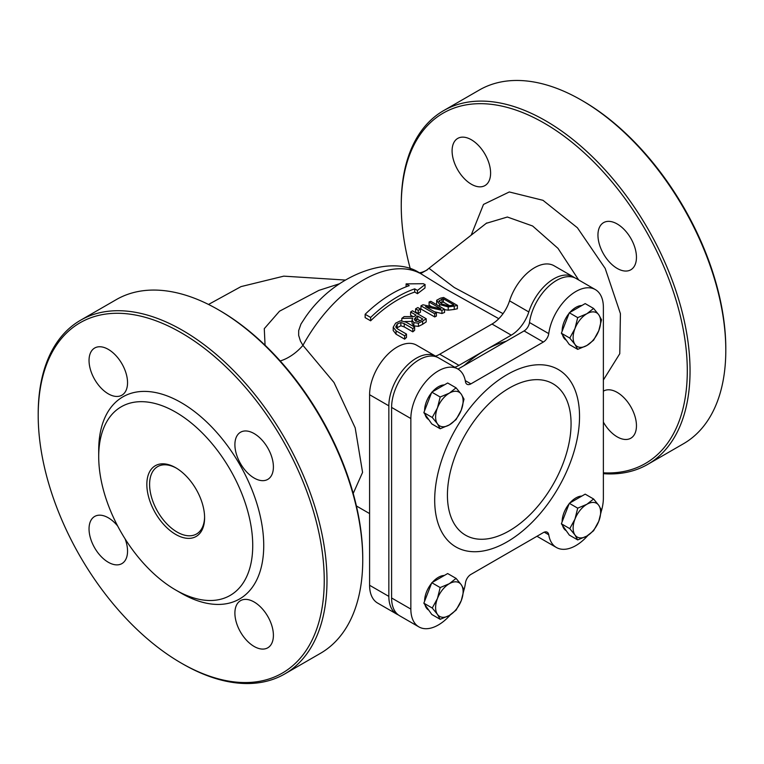<?xml version="1.0" encoding="UTF-8"?>
<svg xmlns="http://www.w3.org/2000/svg" width="764" height="764" viewBox="0 0 764 764"><rect width="100%" height="100%" fill="white"/><g stroke="black" fill="none" stroke-linecap="round" stroke-linejoin="round"><path stroke-width="1.15" d="M544.245 532.164L548.753 534.771A38.897 22.462 120 0 0 556.421 547.501A38.897 22.462 120 0 0 587.908 535.421M601.478 510.648A38.897 22.462 120 0 0 603.379 497.937L603.379 307.386A38.897 22.462 120 0 0 595.318 289.575A38.897 22.462 120 0 0 567.509 297.836A38.897 22.462 120 0 0 548.753 333.629L529.5 322.513A7.783 4.489 -60 0 1 524.075 330.936L457.999 369.088M524.075 330.936L543.328 342.052A7.783 4.489 120 0 0 548.753 333.629M543.328 342.052L470.901 383.872L465.276 380.625M457.798 368.974A38.897 22.462 120 0 0 427.83 379.393A38.897 22.462 120 0 0 410.851 418.538L410.851 609.089A38.897 22.462 120 0 0 418.901 626.9L399.648 615.784A38.897 22.462 120 0 1 391.598 597.973L391.598 407.422A38.897 22.462 120 0 1 408.578 368.277A38.897 22.462 120 0 1 438.546 357.858L457.798 368.974A38.897 22.462 120 0 1 465.477 381.704A7.783 4.489 120 0 0 467.005 384.254A7.783 4.489 120 0 0 470.901 383.872M418.901 626.9A38.897 22.462 120 0 0 450.388 614.819M463.958 590.037A38.897 22.462 120 0 0 465.477 582.846A7.783 4.489 120 0 1 470.901 574.423L543.328 532.604A7.783 4.489 120 0 1 547.225 532.221A7.783 4.489 120 0 1 548.753 534.771M536.977 536.271A38.897 22.462 120 0 0 537.168 536.385L556.421 547.501M454.79 367.236A27.227 15.719 120 0 0 458.963 365.354L439.711 354.238A27.227 15.719 -60 0 1 435.537 356.119M437.123 357.151A38.897 22.462 120 0 0 435.795 356.272L416.542 345.156A38.897 22.462 120 0 0 386.574 355.575A38.897 22.462 120 0 0 369.595 394.721L369.595 585.272A38.897 22.462 120 0 0 377.645 603.082L396.898 614.199A38.897 22.462 120 0 0 398.331 614.905M435.795 356.272A38.897 22.462 120 0 0 405.827 366.691A38.897 22.462 120 0 0 388.847 405.837L388.847 596.388A38.897 22.462 120 0 0 396.898 614.199M492.006 324.041L511.259 335.157A27.227 15.719 120 0 0 528.803 311.951L509.55 300.835A27.227 15.719 -60 0 1 492.006 324.041L439.711 354.238M511.259 335.157L458.963 365.354M393.212 327.202L396.086 330.86L404.672 335.816A120.578 69.62 -60 0 1 406.496 334.097L397.872 329.122L395.733 327.002L397.175 324.06L400.852 322.523L404.213 323.63L412.799 328.587A120.578 69.62 -60 0 1 414.623 327.097L406.037 322.141L400.537 320.784L395.609 323.153L393.212 327.202L393.212 330.621L393.212 327.393M412.799 328.587L412.799 331.843L404.213 326.887L400.852 325.779L396.43 328.109M406.496 334.097L406.496 337.421A116.691 67.375 120 0 0 404.672 339.159L396.086 334.202L393.212 330.526M404.672 335.816L404.672 339.159M414.623 327.097L414.623 330.334A116.691 67.375 120 0 0 412.799 331.843M436.693 300.233L439.644 304.521L448.22 306.908L454.236 306.125A120.578 69.62 -60 0 1 457.369 305.419L443.617 297.483A120.578 69.62 120 0 0 440.456 298.199L436.693 300.233L436.597 304.655M457.369 305.419L457.369 308.771A116.691 67.375 120 0 0 454.236 309.439L448.22 310.165L444.543 309.678M438.985 301.197L441.984 299.125A120.578 69.62 -60 0 1 443.378 298.791L453.959 304.903A120.578 69.62 120 0 0 452.565 305.237L448.115 305.772L441.573 303.871L439.099 300.72L439.099 301.694M443.378 298.791L443.378 302.114A116.691 67.375 120 0 0 441.984 302.429L440.236 302.993M449.652 305.743L443.378 302.114M420.954 305.829L434.706 313.765A120.578 69.62 -60 0 1 436.406 312.887L425.519 306.603L441.945 310.308A120.578 69.62 -60 0 1 444.543 309.248L430.791 301.303A120.578 69.62 120 0 0 429.091 301.99L440.943 308.837L423.008 304.779A120.578 69.62 120 0 0 420.954 305.829L420.954 309.009L434.706 316.945L434.706 313.765M429.091 301.99L429.091 305.199L431.622 306.66M444.543 309.248L444.543 312.466A116.691 67.375 120 0 0 441.945 313.517L434.449 311.76M441.945 310.308L441.945 313.517M436.406 312.887L436.406 316.067A116.691 67.375 120 0 0 434.706 316.945M406.114 283.883L409.217 285.669A120.578 69.62 120 0 0 365.135 314.281L370.635 317.452A120.578 69.62 -60 0 1 414.718 288.849L417.469 290.435L424.975 284.6L423.457 283.711L406.114 283.883L406.114 286.806M424.975 287.99L425.07 284.447L424.975 287.99L417.469 293.682L414.718 292.087A116.691 67.375 120 0 0 370.635 320.813L365.135 317.633L365.135 314.281M370.635 317.452L370.635 320.813M414.718 288.849L414.718 292.087M417.469 290.435L417.469 293.682M401.797 318.416L412.675 318.177L412.044 320.03L413.849 322.618L418.424 323.191L422.645 321.109A120.578 69.62 -60 0 1 426.188 318.741L412.436 310.805A120.578 69.62 120 0 0 410.612 311.998L416.084 315.16A120.578 69.62 120 0 0 413.983 316.582L404.166 316.582A120.578 69.62 120 0 0 401.797 318.416L401.797 320.727M420.964 320.259L418.309 321.539L415.616 321.109L414.231 319.295L416.008 317.127A120.578 69.62 -60 0 1 417.612 316.038L422.778 319.027A120.578 69.62 120 0 0 420.964 320.259M417.612 316.038L417.612 319.228A116.691 67.375 120 0 0 416.008 320.317L415.263 320.89M420.229 320.737L417.612 319.228M426.188 318.741L426.188 321.921A116.691 67.375 120 0 0 422.645 324.299L418.424 326.4L413.849 325.836L412.044 323.248L412.044 320.03M412.044 321.386L404.882 321.539M410.612 311.998L410.612 315.188L413.018 316.573M417.812 307.548A120.578 69.62 120 0 0 415.606 308.837L415.606 312.018L418.233 313.536L418.233 310.356A120.578 69.62 -60 0 1 420.439 309.067L417.812 307.548M420.439 309.067L420.439 312.247A116.691 67.375 120 0 0 418.233 313.536M415.606 308.837L418.233 310.356M353.207 493.458L362.575 472.391L355.184 427.84L334.011 382.525L302.936 345.357L300.472 341.155L298.667 335.425L298.695 330.554L300.959 324.051L305.447 317.165M420.019 273.254A31.114 25.403 118.1 0 1 420.611 273.579L445.087 288.63L498.796 318.693M595.318 289.575L576.066 278.459A38.897 22.462 120 0 0 548.256 286.72A38.897 22.462 120 0 0 529.5 322.513M463.987 365.631A116.691 67.375 -60 0 1 485.111 350.256A116.691 67.375 -60 0 1 506.236 341.241M574.643 277.752A38.897 22.462 120 0 0 573.315 276.874A38.897 22.462 120 0 0 528.803 311.951M573.315 276.874L554.062 265.757A38.897 22.462 120 0 0 509.55 300.835M280.207 360.952A31.114 17.19 137 0 0 302.936 345.357A116.691 67.375 -60 0 1 420.611 273.579L427.582 269.654C423.6 271.927 420.582 272.939 418.548 272.7M339.493 283.759L318.903 290.377L279.5 311.215L264.277 328.673L265.07 345.232M486.276 223.317L507.372 217.024L532.613 225.991L557.997 248.367L578.663 279.958M503.046 313.66L454.255 287.503L429.272 268.527M410.402 269.148A202.259 116.777 60 0 1 401.253 205.736A202.259 116.777 60 0 1 524.028 113.139A202.259 116.777 60 0 1 681.564 321.3A202.259 116.777 60 0 1 603.379 472.82M617.207 268.431A27.227 15.719 60 0 1 599.415 244.442A27.227 15.719 60 0 1 603.589 222.63A27.227 15.719 60 0 1 630.816 238.349A27.227 15.719 60 0 1 630.816 269.787A27.227 15.719 60 0 1 617.207 268.431M471.34 184.22A27.227 15.719 60 0 1 453.558 160.23A27.227 15.719 60 0 1 457.731 138.408A27.227 15.719 60 0 1 484.959 154.127A27.227 15.719 60 0 1 484.959 185.576A27.227 15.719 60 0 1 471.34 184.22M603.379 391.178A27.227 15.719 60 0 1 603.589 391.053A27.227 15.719 60 0 1 630.816 406.773A27.227 15.719 60 0 1 630.816 438.211A27.227 15.719 60 0 1 617.207 436.865A27.227 15.719 60 0 1 603.379 422.12M218.351 309.745L219.726 310.537A202.259 116.777 60 0 1 362.747 558.264L362.747 559.85A204.208 117.895 -120 0 0 218.351 309.745A204.208 117.895 -120 0 0 116.252 299.631L80.497 320.278A204.208 117.895 60 0 1 182.596 330.392A204.208 117.895 60 0 1 316 510.342A204.208 117.895 60 0 1 284.695 673.972A204.208 117.895 60 0 1 182.596 663.859L181.221 663.066A202.259 116.777 -120 0 0 324.242 580.487A202.259 116.777 -120 0 0 181.221 332.77A202.259 116.777 -120 0 0 38.2 415.349A202.259 116.777 -120 0 0 181.221 663.066L182.596 663.859M204.599 517.772A40.845 23.579 60 0 1 175.72 534.437A40.845 23.579 60 0 1 146.841 484.424A40.845 23.579 60 0 1 175.72 467.749A40.845 23.579 60 0 1 204.599 517.772M176.417 468.16A38.897 22.462 -120 0 0 157.651 466.613A38.897 22.462 -120 0 0 157.651 511.527A38.897 22.462 -120 0 0 196.539 533.988A38.897 22.462 -120 0 0 204.59 516.961M252.731 545.553A108.908 62.877 -120 0 0 175.72 412.168A108.908 62.877 -120 0 0 98.709 456.633A108.908 62.877 -120 0 0 175.72 590.018A108.908 62.877 -120 0 0 252.731 545.553M284.695 673.972L320.45 653.335A204.208 117.895 -120 0 0 362.747 559.85M38.2 415.349L38.2 413.763A204.208 117.895 60 0 1 80.497 320.278M98.709 456.633L98.709 450.282A116.691 67.375 60 0 1 181.221 402.638A116.691 67.375 60 0 1 263.733 545.553A116.691 67.375 60 0 1 181.221 593.198L175.72 590.018M254.154 646.468A27.227 15.719 60 0 1 236.362 622.479A27.227 15.719 60 0 1 240.536 600.657A27.227 15.719 60 0 1 267.763 616.376A27.227 15.719 60 0 1 267.763 647.815A27.227 15.719 60 0 1 254.154 646.468M125.095 538.868A27.227 15.719 60 0 1 121.906 563.603A27.227 15.719 60 0 1 108.287 562.256A27.227 15.719 60 0 1 90.505 538.267A27.227 15.719 60 0 1 94.679 516.445A27.227 15.719 60 0 1 117.694 526.052M108.287 393.832A27.227 15.719 60 0 1 90.505 369.833A27.227 15.719 60 0 1 94.679 348.021A27.227 15.719 60 0 1 121.906 363.74A27.227 15.719 60 0 1 121.906 395.179A27.227 15.719 60 0 1 108.287 393.832M254.154 478.044A27.227 15.719 60 0 1 236.362 454.045A27.227 15.719 60 0 1 240.536 432.233A27.227 15.719 60 0 1 267.763 447.952A27.227 15.719 60 0 1 267.763 479.391A27.227 15.719 60 0 1 254.154 478.044M603.379 473.68A204.208 117.895 -120 0 0 647.748 464.369A204.208 117.895 -120 0 0 679.053 300.729A204.208 117.895 -120 0 0 545.649 120.779A204.208 117.895 -120 0 0 443.55 110.665A204.208 117.895 -120 0 0 401.253 204.15L401.253 205.736M443.55 110.665L479.305 90.028A204.208 117.895 60 0 1 581.404 100.141L581.404 100.141A204.208 117.895 60 0 1 725.8 350.237A204.208 117.895 60 0 1 683.503 443.722L647.748 464.369M725.8 350.237L725.8 348.651A202.259 116.777 -120 0 0 582.779 100.934L581.404 100.141M574.967 328.549L577.708 317.614L586.876 313.737A19.444 11.231 120 0 0 574.967 328.549A19.444 11.231 120 0 0 574.967 344.43L569.772 338.07L574.967 328.549M593.59 308.446L598.785 314.797A19.444 11.231 120 0 0 586.876 313.737L593.59 308.446L585.186 303.594L569.314 312.762L577.708 317.614M601.526 319.734L598.785 330.678A19.444 11.231 120 0 0 598.785 314.797L601.526 319.734M586.876 345.49L577.708 349.368L574.967 344.43A19.444 11.231 120 0 0 586.876 345.49A19.444 11.231 120 0 0 598.785 330.678L593.59 340.2L586.876 345.49M569.772 338.07L561.368 333.228L569.314 344.516L577.708 349.368M561.368 333.228L569.314 312.762M566.248 340.161L566.153 340.104A19.444 11.231 -60 0 1 562.552 334.909M562.123 331.289A19.444 11.231 -60 0 1 569.056 313.402M569.877 312.428A19.444 11.231 -60 0 1 581.872 305.514M437.447 407.947L440.188 397.003L449.356 393.135A19.444 11.231 120 0 0 437.447 407.947A19.444 11.231 120 0 0 437.447 423.829L432.252 417.469L437.447 407.947M456.07 387.835L461.265 394.195A19.444 11.231 120 0 0 449.356 393.135L456.07 387.835L447.666 382.993L431.794 392.161L440.188 397.003M464.006 399.133L461.265 410.077A19.444 11.231 120 0 0 461.265 394.195L464.006 399.133M449.356 424.889L440.188 428.766L437.447 423.829A19.444 11.231 120 0 0 449.356 424.889A19.444 11.231 120 0 0 461.265 410.077L456.07 419.598L449.356 424.889M432.252 417.469L423.848 412.617L431.794 423.915L440.188 428.766M423.848 412.617L431.794 392.161M428.728 419.56L428.633 419.503A19.444 11.231 -60 0 1 425.032 414.308M424.603 410.679A19.444 11.231 -60 0 1 431.536 392.801M432.357 391.827A19.444 11.231 -60 0 1 444.352 384.903M437.447 598.499L440.188 587.564L449.356 583.686A19.444 11.231 120 0 0 437.447 598.499A19.444 11.231 120 0 0 437.447 614.38L432.252 608.02L437.447 598.499M456.07 578.396L461.265 584.746A19.444 11.231 120 0 0 449.356 583.686L456.07 578.396L447.666 573.544L431.794 582.712L440.188 587.564M464.006 589.684L461.265 600.628A19.444 11.231 120 0 0 461.265 584.746L464.006 589.684M449.356 615.44L440.188 619.317L437.447 614.38A19.444 11.231 120 0 0 449.356 615.44A19.444 11.231 120 0 0 461.265 600.628L456.07 610.149L449.356 615.44M432.252 608.02L423.848 603.178L431.794 614.466L440.188 619.317M423.848 603.178L431.794 582.712M428.728 610.111L428.633 610.054A19.444 11.231 -60 0 1 425.032 604.868M424.603 601.239A19.444 11.231 -60 0 1 431.536 583.352M432.357 582.388A19.444 11.231 -60 0 1 444.352 575.464M574.967 519.109L577.708 508.165L586.876 504.288A19.444 11.231 120 0 0 574.967 519.109A19.444 11.231 120 0 0 574.967 534.981L569.772 528.631L574.967 519.109M593.59 498.997L598.785 505.357A19.444 11.231 120 0 0 586.876 504.288L593.59 498.997L585.186 494.146L569.314 503.314L577.708 508.165M601.526 510.295L598.785 521.229A19.444 11.231 120 0 0 598.785 505.357L601.526 510.295M586.876 536.051L577.708 539.919L574.967 534.981A19.444 11.231 120 0 0 586.876 536.051A19.444 11.231 120 0 0 598.785 521.229L593.59 530.751L586.876 536.051M569.772 528.631L561.368 523.779L569.314 535.077L577.708 539.919M561.368 523.779L569.314 503.314M566.248 530.713L566.153 530.655A19.444 11.231 -60 0 1 562.552 525.47M562.123 521.841A19.444 11.231 -60 0 1 569.056 503.954M569.877 502.989A19.444 11.231 -60 0 1 581.872 496.065M507.115 374.608A102.424 59.134 120 0 0 444.39 536.261A102.424 59.134 120 0 0 569.829 463.843A102.424 59.134 120 0 0 507.115 374.608M509.244 388.083A87.421 50.472 -60 0 1 562.781 464.245A87.421 50.472 -60 0 1 455.707 526.062A87.421 50.472 -60 0 1 509.244 388.083M391.598 407.422L410.851 418.538M369.595 394.721L388.847 405.837M397.175 324.06L397.175 327.345M396.086 330.86L396.086 334.202M400.852 322.523L400.852 325.779M404.213 323.63L404.213 326.887M439.644 304.521L439.644 306.412M448.22 306.908L448.22 310.165M454.236 306.125L454.236 309.439M441.984 299.125L441.984 302.429M416.008 317.127L416.008 320.317M422.645 321.109L422.645 324.299M418.424 323.191L418.424 326.4M413.849 322.618L413.849 325.836M391.598 597.973L410.851 609.089M369.595 585.272L388.847 596.388M603.379 379.985L619.776 353.713L620.416 313.632L605.183 268.422L577.403 227.767L542.984 200.311L509.301 191.965L483.507 204.418L471.178 235.169M369.595 513.58L356.406 505.969M420.009 273.245C394.043 254.718 336.609 271.545 305.342 317.318L305.409 317.222M208.515 304.454L241.023 286.605L283.788 276.148L345.175 280.044M486.754 222.945L426.016 270.618"/></g></svg>
